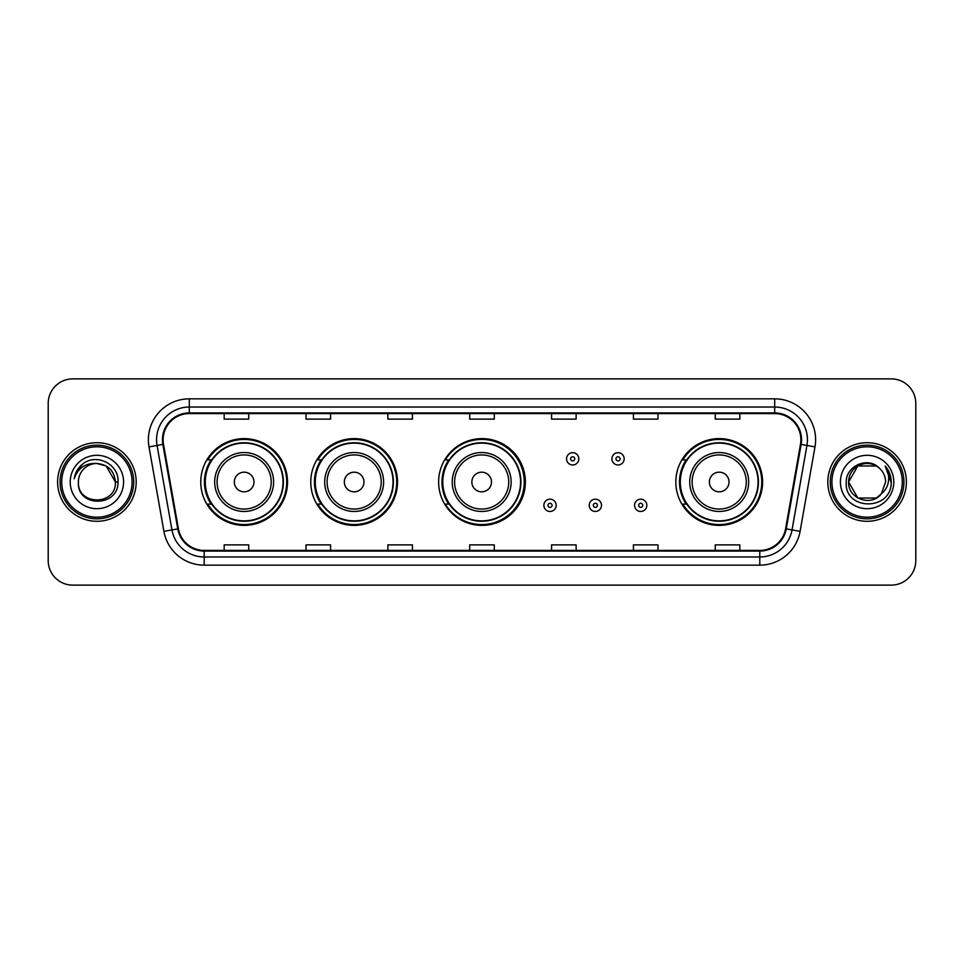 <?xml version="1.0" encoding="UTF-8"?>
<svg xmlns="http://www.w3.org/2000/svg" width="964" height="964" viewBox="0 0 964 964"><rect width="100%" height="100%" fill="white"/><g stroke="black" fill="none" stroke-linecap="round" stroke-linejoin="round"><path stroke-width="1.45" d="M675.824 482A43.38 43.38 0 0 0 719.204 525.38A43.38 43.38 0 0 0 762.584 482A43.38 43.38 0 0 0 719.204 438.62A43.38 43.38 0 0 0 675.824 482M438.62 482A43.38 43.38 0 0 0 482 525.38A43.38 43.38 0 0 0 525.38 482A43.38 43.38 0 0 0 482 438.62A43.38 43.38 0 0 0 438.62 482M310.769 482A43.38 43.38 0 0 0 354.149 525.38A43.38 43.38 0 0 0 397.529 482A43.38 43.38 0 0 0 354.149 438.62A43.38 43.38 0 0 0 310.769 482M200.765 482A43.38 43.38 0 0 0 244.145 525.38A43.38 43.38 0 0 0 287.525 482A43.38 43.38 0 0 0 244.145 438.62A43.38 43.38 0 0 0 200.765 482M211.164 504.1A39.693 39.693 0 0 1 211.164 459.9M321.181 504.1A39.693 39.693 0 0 1 321.181 459.9M448.694 504.1A39.693 39.693 0 0 1 448.694 459.9M686.223 504.1A39.693 39.693 0 0 1 686.223 459.9M48.2 403.422L48.2 560.578A24.558 24.558 0 0 0 72.758 585.124L891.242 585.124A24.558 24.558 0 0 0 915.8 560.578L915.8 403.422A24.558 24.558 0 0 0 891.242 378.876L72.758 378.876A24.558 24.558 0 0 0 48.2 403.422L48.2 560.578M57.611 482A39.283 39.283 0 0 0 96.906 521.283A39.283 39.283 0 0 0 136.189 482A39.283 39.283 0 0 0 96.906 442.717A39.283 39.283 0 0 0 57.611 482A39.283 39.283 0 0 0 96.906 521.283A39.283 39.283 0 0 0 136.189 482A39.283 39.283 0 0 0 96.906 442.717A39.283 39.283 0 0 0 57.611 482M827.811 482A39.283 39.283 0 0 0 867.094 521.283A39.283 39.283 0 0 0 906.389 482A39.283 39.283 0 0 0 867.094 442.717A39.283 39.283 0 0 0 827.811 482A39.283 39.283 0 0 0 867.094 521.283A39.283 39.283 0 0 0 906.389 482A39.283 39.283 0 0 0 867.094 442.717A39.283 39.283 0 0 0 827.811 482M163.121 439.765A26.197 26.197 0 0 1 189.305 413.58L774.695 413.58A26.197 26.197 0 0 1 800.481 444.32L785.588 528.778A26.197 26.197 0 0 1 759.801 550.42L204.199 550.42A26.197 26.197 0 0 1 178.412 528.778L163.518 444.32A26.197 26.197 0 0 1 163.121 439.765M162.458 439.765A26.847 26.847 0 0 0 162.868 444.428L177.762 528.899A26.847 26.847 0 0 0 204.199 551.083L759.801 551.083A26.847 26.847 0 0 0 786.238 528.899L801.132 444.428A26.847 26.847 0 0 0 774.695 412.917L189.305 412.917A26.847 26.847 0 0 0 162.458 439.765M149.01 446.874A40.922 40.922 0 0 1 189.305 398.843L774.695 398.843A40.922 40.922 0 0 1 814.99 446.874L800.096 531.345A40.922 40.922 0 0 1 759.801 565.157L204.199 565.157A40.922 40.922 0 0 1 163.904 531.345L149.01 446.874L157.06 445.452A32.74 32.74 0 0 1 189.305 407.025L774.695 407.025A32.74 32.74 0 0 1 806.94 445.452L792.034 529.923A32.74 32.74 0 0 1 759.801 556.975L204.199 556.975A32.74 32.74 0 0 1 171.966 529.923L157.06 445.452A32.74 32.74 0 0 1 156.566 439.765M891.242 378.876L72.758 378.876M72.758 585.124L891.242 585.124M915.8 560.578L915.8 403.422M786.238 528.899L792.034 529.923L806.94 445.452L814.99 446.874M469.721 413.58L469.721 419.123L494.279 419.123L494.279 413.58M387.877 413.58L387.877 419.123L412.423 419.123L412.423 413.58M306.022 413.58L306.022 419.123L330.58 419.123L330.58 413.58M224.178 413.58L224.178 419.123L248.736 419.123L248.736 413.58M551.577 413.58L551.577 419.123L576.123 419.123L576.123 413.58M633.42 413.58L633.42 419.123L657.978 419.123L657.978 413.58M715.264 413.58L715.264 419.123L739.822 419.123L739.822 413.58M494.279 550.42L494.279 544.877L469.721 544.877L469.721 550.42M412.423 550.42L412.423 544.877L387.877 544.877L387.877 550.42M330.58 550.42L330.58 544.877L306.022 544.877L306.022 550.42M248.736 550.42L248.736 544.877L224.178 544.877L224.178 550.42M576.123 550.42L576.123 544.877L551.577 544.877L551.577 550.42M657.978 550.42L657.978 544.877L633.42 544.877L633.42 550.42M739.822 550.42L739.822 544.877L715.264 544.877L715.264 550.42M132.092 482A35.198 35.198 0 0 0 96.906 446.802A35.198 35.198 0 0 0 61.708 482A35.198 35.198 0 0 0 96.906 517.198A35.198 35.198 0 0 0 132.092 482M133.731 482A36.837 36.837 0 0 0 96.906 445.163A36.837 36.837 0 0 0 60.069 482A36.837 36.837 0 0 0 96.906 518.837A36.837 36.837 0 0 0 133.731 482M117.994 482L115.403 482L106.148 465.974L96.906 463.491C108.137 464.588 114.306 470.757 115.403 482L106.148 465.974L96.906 463.491L106.148 465.974L115.403 482L106.148 465.974L96.906 463.491L106.148 465.974L115.403 482C116.536 505.871 77.265 505.871 78.397 482C76.674 507.859 118.825 507.269 117.994 482C119.428 464.311 96.448 452.839 82.832 463.889C78.024 467.733 75.144 472.697 74.192 478.759C78.012 467.902 85.579 462.816 96.906 463.491L106.148 465.974L115.403 482C116.536 505.871 77.265 505.871 78.397 482C77.265 505.871 116.536 505.871 115.403 482C116.536 505.871 77.265 505.871 78.397 482C77.265 505.871 116.536 505.871 115.403 482C116.536 505.871 77.265 505.871 78.397 482A18.509 18.509 0 0 1 96.906 463.491L106.148 465.974L115.403 482A18.509 18.509 0 0 0 115.391 481.325M70.215 482A26.691 26.691 0 0 0 96.906 508.691A26.691 26.691 0 0 0 123.585 482A26.691 26.691 0 0 0 96.906 455.309A26.691 26.691 0 0 0 70.215 482M77.108 470.408L82.82 463.901M253.966 482A9.821 9.821 0 0 0 244.145 472.179A9.821 9.821 0 0 0 234.324 482A9.821 9.821 0 0 0 244.145 491.821A9.821 9.821 0 0 0 253.966 482M273.607 482A29.462 29.462 0 0 0 244.145 452.538A29.462 29.462 0 0 0 214.683 482A29.462 29.462 0 0 0 244.145 511.462A29.462 29.462 0 0 0 273.607 482A29.462 29.462 0 0 1 244.145 511.462A29.462 29.462 0 0 1 214.683 482M283.03 482A38.873 38.873 0 0 0 244.145 443.127A38.873 38.873 0 0 0 205.272 482A38.873 38.873 0 0 0 244.145 520.873A38.873 38.873 0 0 0 283.03 482M286.706 482A42.561 42.561 0 0 1 207.778 504.1L211.719 504.1A39.247 39.247 0 0 0 283.392 482.096A39.247 39.247 0 0 0 211.719 459.9L207.778 459.9A42.561 42.561 0 0 1 286.706 482M363.97 482A9.821 9.821 0 0 0 354.149 472.179A9.821 9.821 0 0 0 344.329 482A9.821 9.821 0 0 0 354.149 491.821A9.821 9.821 0 0 0 363.97 482M383.612 482A29.462 29.462 0 0 0 354.149 452.538A29.462 29.462 0 0 0 324.687 482A29.462 29.462 0 0 0 354.149 511.462A29.462 29.462 0 0 0 383.612 482A29.462 29.462 0 0 1 354.149 511.462A29.462 29.462 0 0 1 324.687 482M393.035 482A38.873 38.873 0 0 0 354.149 443.127A38.873 38.873 0 0 0 315.276 482A38.873 38.873 0 0 0 354.149 520.873A38.873 38.873 0 0 0 393.035 482M396.71 482A42.561 42.561 0 0 1 317.783 504.1L321.723 504.1A39.247 39.247 0 0 0 393.396 482.096A39.247 39.247 0 0 0 321.723 459.9L317.783 459.9A42.561 42.561 0 0 1 396.71 482M491.495 482A9.821 9.821 0 0 0 481.675 472.179A9.821 9.821 0 0 0 471.854 482A9.821 9.821 0 0 0 481.675 491.821A9.821 9.821 0 0 0 491.495 482M511.137 482A29.462 29.462 0 0 0 481.675 452.538A29.462 29.462 0 0 0 452.212 482A29.462 29.462 0 0 0 481.675 511.462A29.462 29.462 0 0 0 511.137 482A29.462 29.462 0 0 1 481.675 511.462A29.462 29.462 0 0 1 452.212 482M520.548 482A38.873 38.873 0 0 0 481.675 443.127A38.873 38.873 0 0 0 442.789 482A38.873 38.873 0 0 0 481.675 520.873A38.873 38.873 0 0 0 520.548 482M524.235 482A42.561 42.561 0 0 1 445.296 504.1L449.248 504.1A39.247 39.247 0 0 0 520.922 482.096A39.247 39.247 0 0 0 449.248 459.9L445.296 459.9A42.561 42.561 0 0 1 524.235 482M729.025 482A9.821 9.821 0 0 0 719.204 472.179A9.821 9.821 0 0 0 709.371 482A9.821 9.821 0 0 0 719.204 491.821A9.821 9.821 0 0 0 729.025 482M748.667 482A29.462 29.462 0 0 0 719.204 452.538A29.462 29.462 0 0 0 689.73 482A29.462 29.462 0 0 0 719.204 511.462A29.462 29.462 0 0 0 748.667 482A29.462 29.462 0 0 1 719.204 511.462A29.462 29.462 0 0 1 689.73 482M758.078 482A38.873 38.873 0 0 0 719.204 443.127A38.873 38.873 0 0 0 680.319 482A38.873 38.873 0 0 0 719.204 520.873A38.873 38.873 0 0 0 758.078 482M761.765 482A42.561 42.561 0 0 1 682.825 504.1L686.766 504.1A39.247 39.247 0 0 0 758.439 482.096A39.247 39.247 0 0 0 686.766 459.9L682.825 459.9A42.561 42.561 0 0 1 761.765 482M876.348 498.027A18.509 18.509 0 0 0 881.349 493.809L876.348 498.027L857.852 498.027L848.597 482L857.852 465.974L876.348 465.974L879.216 468.022C867.865 456.117 846.006 465.925 846.211 482C844.127 510.559 890.435 511.306 891.194 483.386L891.23 482C891.158 475.927 889.145 470.601 885.169 466.01C888.193 470.962 889.254 476.3 888.362 482C887.543 486.772 885.205 490.7 881.349 493.809L880.976 494.243C870.962 507.076 847.645 498.448 848.597 482L857.852 498.027L876.348 498.027L881.349 493.809L877.204 497.508M902.292 482A35.198 35.198 0 0 0 867.094 446.802A35.198 35.198 0 0 0 831.908 482A35.198 35.198 0 0 0 867.094 517.198A35.198 35.198 0 0 0 902.292 482M903.931 482A36.837 36.837 0 0 0 867.094 445.163A36.837 36.837 0 0 0 830.269 482A36.837 36.837 0 0 0 867.094 518.837A36.837 36.837 0 0 0 903.931 482M881.349 493.809L885.603 482C885.494 476.421 883.373 471.758 879.216 468.022M840.415 482A26.691 26.691 0 0 0 867.094 508.691A26.691 26.691 0 0 0 893.785 482A26.691 26.691 0 0 0 867.094 455.309A26.691 26.691 0 0 0 840.415 482M876.348 465.974A18.509 18.509 0 0 0 848.597 482M885.35 466.214L891.218 482.699L885.169 466.01L889.989 474.372M891.23 482L885.169 466.01L891.218 482.699M578.822 458.84A6.133 6.133 0 0 1 572.688 464.973A6.133 6.133 0 0 1 566.555 458.84A6.133 6.133 0 0 1 572.688 452.694A6.133 6.133 0 0 1 578.822 458.84A6.133 6.133 0 0 0 572.688 452.694A6.133 6.133 0 0 0 566.555 458.84M624.166 458.84A6.133 6.133 0 0 1 618.032 464.973A6.133 6.133 0 0 1 611.899 458.84A6.133 6.133 0 0 1 618.032 452.694A6.133 6.133 0 0 1 624.166 458.84A6.133 6.133 0 0 0 618.032 452.694A6.133 6.133 0 0 0 611.899 458.84M543.877 505.329A6.133 6.133 0 0 1 550.022 499.183A6.133 6.133 0 0 1 556.156 505.329A6.133 6.133 0 0 1 550.022 511.462A6.133 6.133 0 0 1 543.877 505.329A6.133 6.133 0 0 0 550.022 511.462A6.133 6.133 0 0 0 556.156 505.329M589.221 505.329A6.133 6.133 0 0 1 595.366 499.183A6.133 6.133 0 0 1 601.5 505.329A6.133 6.133 0 0 1 595.366 511.462A6.133 6.133 0 0 1 589.221 505.329A6.133 6.133 0 0 0 595.366 511.462A6.133 6.133 0 0 0 601.5 505.329M634.565 505.329A6.133 6.133 0 0 1 640.711 499.183A6.133 6.133 0 0 1 646.844 505.329A6.133 6.133 0 0 1 640.711 511.462A6.133 6.133 0 0 1 634.565 505.329A6.133 6.133 0 0 0 640.711 511.462A6.133 6.133 0 0 0 646.844 505.329M774.695 398.843L774.695 412.917M157.06 445.452L162.868 444.428M204.199 565.157L204.199 551.083M759.801 551.083L759.801 565.157M163.904 531.345L177.762 528.899M801.132 444.428L806.94 445.452M189.305 398.843L189.305 412.917M792.034 529.923L800.096 531.345M271.209 482A27.064 27.064 0 0 0 244.145 454.936A27.064 27.064 0 0 0 217.081 482A27.064 27.064 0 0 0 244.145 509.064A27.064 27.064 0 0 0 271.209 482M381.226 482A27.064 27.064 0 0 0 354.149 454.936A27.064 27.064 0 0 0 327.085 482A27.064 27.064 0 0 0 354.149 509.064A27.064 27.064 0 0 0 381.226 482M508.739 482A27.064 27.064 0 0 0 481.675 454.936A27.064 27.064 0 0 0 454.598 482A27.064 27.064 0 0 0 481.675 509.064A27.064 27.064 0 0 0 508.739 482M746.269 482A27.064 27.064 0 0 0 719.204 454.936A27.064 27.064 0 0 0 692.128 482A27.064 27.064 0 0 0 719.204 509.064A27.064 27.064 0 0 0 746.269 482M570.64 458.84A2.049 2.049 0 0 0 572.688 460.888A2.049 2.049 0 0 0 574.737 458.84A2.049 2.049 0 0 0 572.688 456.791A2.049 2.049 0 0 0 570.64 458.84M615.984 458.84A2.049 2.049 0 0 0 618.032 460.888A2.049 2.049 0 0 0 620.081 458.84A2.049 2.049 0 0 0 618.032 456.791A2.049 2.049 0 0 0 615.984 458.84M552.059 505.329A2.049 2.049 0 0 0 550.022 503.28A2.049 2.049 0 0 0 547.974 505.329A2.049 2.049 0 0 0 550.022 507.377A2.049 2.049 0 0 0 552.059 505.329M597.403 505.329A2.049 2.049 0 0 0 595.366 503.28A2.049 2.049 0 0 0 593.318 505.329A2.049 2.049 0 0 0 595.366 507.377A2.049 2.049 0 0 0 597.403 505.329M642.747 505.329A2.049 2.049 0 0 0 640.711 503.28A2.049 2.049 0 0 0 638.662 505.329A2.049 2.049 0 0 0 640.711 507.377A2.049 2.049 0 0 0 642.747 505.329"/></g></svg>
